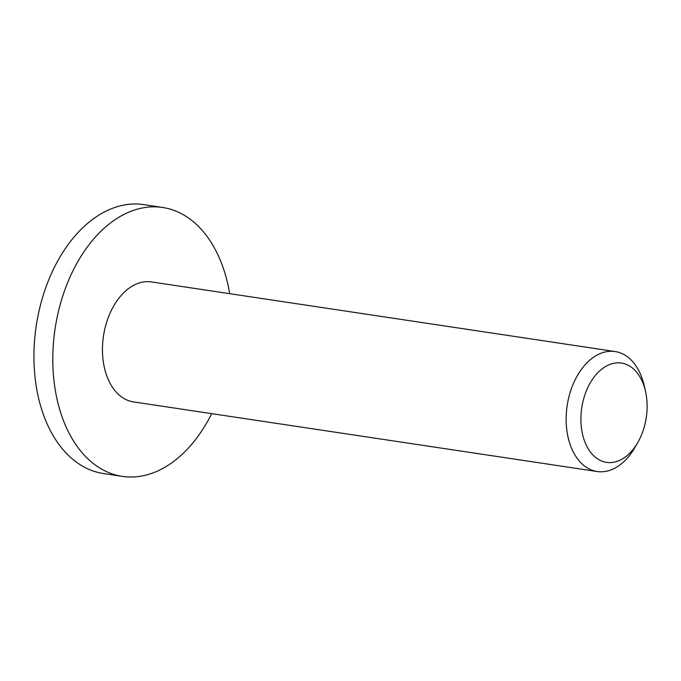 <?xml version="1.0" encoding="UTF-8"?>
<svg xmlns="http://www.w3.org/2000/svg" width="681" height="681" viewBox="0 0 681 681"><rect width="100%" height="100%" fill="white"/><g stroke="black" fill="none" stroke-linecap="round" stroke-linejoin="round"><path stroke-width="1.02" d="M615.156 351.549L151.471 281.934A60.66 39.43 98.5 0 0 107.819 318.751A60.66 39.43 98.5 0 0 133.459 401.901L597.143 471.516A60.66 39.43 -81.5 0 1 571.504 388.366A60.66 39.43 -81.5 0 1 615.156 351.549A60.66 39.43 -81.5 0 1 644.166 385.472L645.469 391.149A50.198 32.628 -81.5 0 1 642.677 431.89A50.198 32.628 -81.5 0 1 637.748 442.573A50.198 32.628 -81.5 0 1 594.019 456.049A50.198 32.628 -81.5 0 1 585.337 393.541A50.198 32.628 -81.5 0 1 617.429 362.854A50.198 32.628 -81.5 0 1 645.469 391.149M637.748 442.573L634.837 447.613A60.66 39.43 -81.5 0 1 597.143 471.516M162.648 207.467L143.785 204.632A135.953 88.377 98.5 0 0 45.95 287.161A135.953 88.377 98.5 0 0 103.418 473.533L122.274 476.368A135.953 88.377 -81.5 0 1 64.814 289.995A135.953 88.377 -81.5 0 1 162.648 207.467A135.953 88.377 -81.5 0 1 229.684 293.673M211.672 413.648A135.953 88.377 -81.5 0 1 122.274 476.368"/></g></svg>
